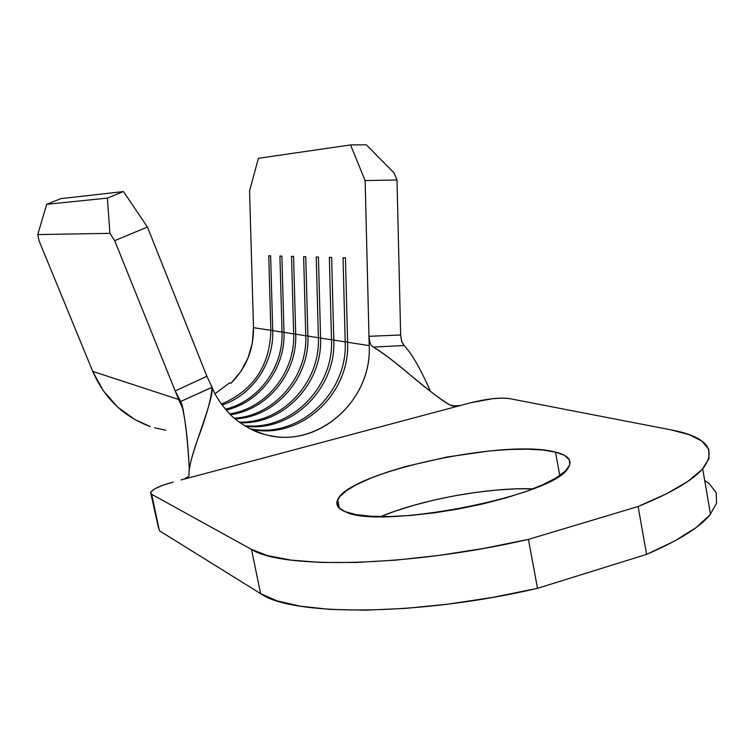 <?xml version="1.0" encoding="UTF-8"?>
<svg xmlns="http://www.w3.org/2000/svg" width="755" height="755" viewBox="0 0 755 755"><rect width="100%" height="100%" fill="white"/><g stroke="black" fill="none" stroke-linecap="round" stroke-linejoin="round"><path stroke-width="1.13" d="M533.087 488.815C488.589 487.23 421.139 499.584 380.765 516.599L394.903 511.229L413.532 505.359L433.7 500.159L454.755 495.78L476.056 492.364L496.922 490.023L516.694 488.834L533.087 488.815M555.491 452.113L559.766 475.565L555.491 452.113L542.958 450.046L527.386 449.168L509.38 449.48L489.608 450.924L447.375 456.954L406.011 466.42L387.287 472.101L370.705 478.179L356.86 484.474L346.3 490.788L339.505 496.875L336.862 502.528L338.636 507.502L344.941 511.579C337.815 508.502 335.39 504.557 337.664 499.725C348.197 472.328 505.557 438.259 555.491 452.113C568.723 455.407 572.875 460.767 567.958 468.175C554.236 496.158 378.425 530.312 344.941 511.579L355.699 514.551L370.63 516.25L389.202 516.562L410.701 515.42L434.191 512.862L458.615 508.974L482.832 503.934L505.718 497.979L526.207 491.392L543.421 484.483L556.671 477.575L565.504 470.96L569.704 464.91L569.279 459.644L564.419 455.331L555.491 452.113M459.823 405.51L452.726 405.945L450.112 405.133C432.238 395.639 390.316 355.898 373.234 347.102L371.337 345.469L370.044 342.949L368.978 336.315L400.66 334.993L396.998 180.001L393.921 172.791L366.269 144.781L350.528 144.932L258.408 158.295L249.565 190.845L253.491 327.642L252.34 343.034L248.055 357.87L240.836 371.488L230.983 383.257C246.196 367.93 253.699 349.386 253.491 327.642L249.565 190.845L258.408 158.295L350.528 144.932L365.127 180.558L368.978 336.296L400.66 334.993L396.998 180.001L365.127 180.558L369.204 345.611L347.593 342.251L345.441 257.785L343.034 257.729L345.186 341.873L333.795 340.109L331.653 257.427L329.35 257.361L331.492 339.75L320.573 338.061L318.44 257.077L316.232 257.011L318.365 337.711L307.889 336.088L305.756 256.738L303.642 256.681L305.766 335.758L295.705 334.191L293.582 256.417L291.543 256.36L293.667 333.88L283.993 332.379L281.879 256.105L279.926 256.049L282.03 332.068L272.725 330.624L270.63 255.803L268.742 255.756L270.837 330.331L253.491 327.642L270.837 330.331C269.875 365.816 253.406 390.392 221.432 404.076C253.406 390.392 269.875 365.816 270.837 330.331L272.715 330.341L270.837 330.331L268.742 255.756L270.63 255.803L272.725 330.624L282.03 332.068C283.474 367.062 258.757 401.132 225.434 409.201C258.757 401.132 283.474 367.062 282.03 332.068L283.984 332.077L282.03 332.068L279.926 256.049L281.879 256.105L283.993 332.379L293.667 333.88C295.318 371.894 266.487 408.455 229.728 413.891C266.487 408.455 295.318 371.894 293.667 333.88L295.696 333.889L293.667 333.88L291.543 256.36L293.582 256.417L295.705 334.191L305.766 335.758C307.653 376.887 274.367 415.882 234.314 418.195C274.367 415.882 307.653 376.887 305.766 335.758L307.88 335.767L305.766 335.758L303.642 256.681L305.756 256.738L307.889 336.088L318.365 337.711C320.507 382.077 282.379 423.442 239.193 422.102C282.379 423.442 320.507 382.077 318.365 337.711L320.573 337.721L318.365 337.711L316.232 257.011L318.44 257.077L320.573 338.061L331.492 339.75C333.918 387.504 290.515 431.162 244.375 425.622C290.515 431.162 333.918 387.504 331.492 339.75L333.795 339.759L331.492 339.75L329.35 257.361L331.653 257.427L333.795 340.109L345.186 341.873C347.913 393.204 298.725 439.089 249.858 428.736C298.725 439.089 347.913 393.204 345.186 341.873L347.583 341.892L345.186 341.873L343.034 257.729L345.441 257.785L347.593 342.251L369.204 345.611C372.319 401.641 315.854 450.405 263.825 434.191L252.34 429.963M38.986 240.628L92.733 371.403L103.246 390.684L117.572 407.011L134.975 419.62L150.349 426.575C123.688 416.76 104.483 398.376 92.733 371.403L38.986 240.628L37.75 234.578L46.725 204.303L60.655 198.678L123.48 191.553L60.655 198.678L46.725 204.303L107.37 198.112L46.725 204.303L37.75 234.578L109.909 233.342L37.75 234.578L38.986 240.628M245.3 426.188C291.921 432.502 336.268 388.457 333.795 340.109C336.268 388.457 291.921 432.502 245.3 426.188M250.83 429.227C300.131 440.467 350.377 394.223 347.593 342.251C350.377 394.223 300.131 440.467 250.83 429.227M240.062 422.734C283.767 424.744 322.762 382.993 320.573 338.061C322.762 382.993 283.767 424.744 240.062 422.734M235.126 418.883C275.735 417.166 309.814 377.764 307.889 336.088C309.814 377.764 275.735 417.166 235.126 418.883M180.285 403.397L181.955 404.472L180.285 403.397M230.492 414.655C267.827 409.72 297.394 372.743 295.705 334.191C297.394 372.743 267.827 409.72 230.492 414.655M226.151 410.031C260.079 402.377 285.475 367.883 283.993 332.379C285.475 367.883 260.079 402.377 226.151 410.031M222.102 404.982C252.472 395.101 274.008 363.155 272.725 330.624C274.008 363.155 252.472 395.101 222.102 404.982M229.567 382.879L230.983 383.257L229.567 382.879L215.043 393.723L229.567 382.879M178.633 399.48L175.188 390.93L180.662 401.49C184.833 414.495 187.712 437.003 189.288 469.006C187.759 441.033 185.343 419.601 182.03 404.708L180.662 401.49L212.042 387.343C214.458 400.122 187.249 459.757 189.09 474.536L188.977 473.017C189.429 465.703 192.204 454.84 197.291 440.458C206.606 415.646 211.513 397.923 212.023 387.277L206.898 376.301L212.023 387.277L180.662 401.49L177.812 396.526L175.198 390.948L206.889 376.292L147.433 227.047L114.694 240.656L175.198 390.948L206.898 376.301L147.433 227.047L123.48 191.553L107.37 198.112L109.909 233.342L114.694 240.656L178.633 399.48L92.733 371.403L178.633 399.48L183.361 409.814M181.323 402.811L179.237 400.962L181.323 402.811M179.463 401.5L181.511 403.274L179.463 401.5M258.767 432.473L258.257 432.426L258.767 432.473M393.921 172.791L366.269 144.781L350.528 144.932L365.127 180.558L396.998 180.001L393.921 172.791M147.433 227.047L123.48 191.553L107.37 198.112L109.909 233.342L114.694 240.656L147.433 227.047M412.589 376.849L410.437 375.084C394.865 361.834 382.455 352.51 373.234 347.102L404.123 345.507L401.603 341.279L400.66 335.003L401.802 341.864L404.123 345.507C411.815 353.623 420.582 368.902 430.435 391.345C420.582 368.902 411.815 353.623 404.123 345.507L373.234 347.102L371.337 345.469L370.044 342.949L368.978 336.315L369.204 345.611C372.026 399.168 320.564 446.951 269.884 435.626M181.049 479.953L470.308 402.859L181.049 479.953M410.437 375.084C426.679 388.938 439.91 398.951 450.112 405.133L456.143 406.02M702.697 468.846C692.184 480.709 670.648 493.251 638.107 506.492L646.591 554.378L638.107 506.492L528.434 539.381L537.513 588.324L646.591 554.378C678.896 540.467 700.196 527.094 710.502 514.24L702.697 468.846C717.363 449.706 706.859 436.72 671.186 429.897L509.087 398.536L671.186 429.897L689.192 434.682L701.942 441.128L708.747 449.178L708.945 458.71L702.084 469.525L687.909 481.341L666.457 493.808L638.107 506.492L528.434 539.381L483.88 548.385L439.07 555.387L395.828 560.135L355.813 562.475L320.45 562.428L290.854 560.087L267.742 555.661L251.509 549.423L260.607 593.628L159.399 530.765L151.661 494.28L251.509 549.423L151.661 494.28L150.67 493.26L150.877 491.977L154.737 488.844L162.58 485.361L173.197 482.049C159.758 485.786 152.246 489.278 150.651 492.524L151.661 494.28L159.399 530.765L260.607 593.628L276.991 600.838L300.216 606.19L329.888 609.389L365.278 610.182L405.265 608.426L448.442 604.104L493.128 597.318L537.513 588.324L646.591 554.378L674.706 540.995L695.94 527.707L709.908 514.976L716.57 503.198L716.193 492.685L709.247 483.662L704.698 480.463M158.559 528.207L150.887 493.657M470.308 402.859L492.269 398.744L502.066 398.083L509.087 398.536C499.555 397.404 486.626 398.848 470.308 402.859M260.607 593.628C291.675 616.155 417.959 616.316 537.513 588.324L528.434 539.381C408.361 567.052 282.115 569.289 251.509 549.423L260.607 593.628M165.789 430.218L154.615 427.802M189.09 474.536L188.778 476.254L184.701 478.83M339.363 508.238L337.664 499.725M256.039 431.549L263.825 434.182C252.727 431.803 235.343 420.695 229.199 413.353C221.121 404.576 215.401 395.913 212.042 387.343"/></g></svg>
